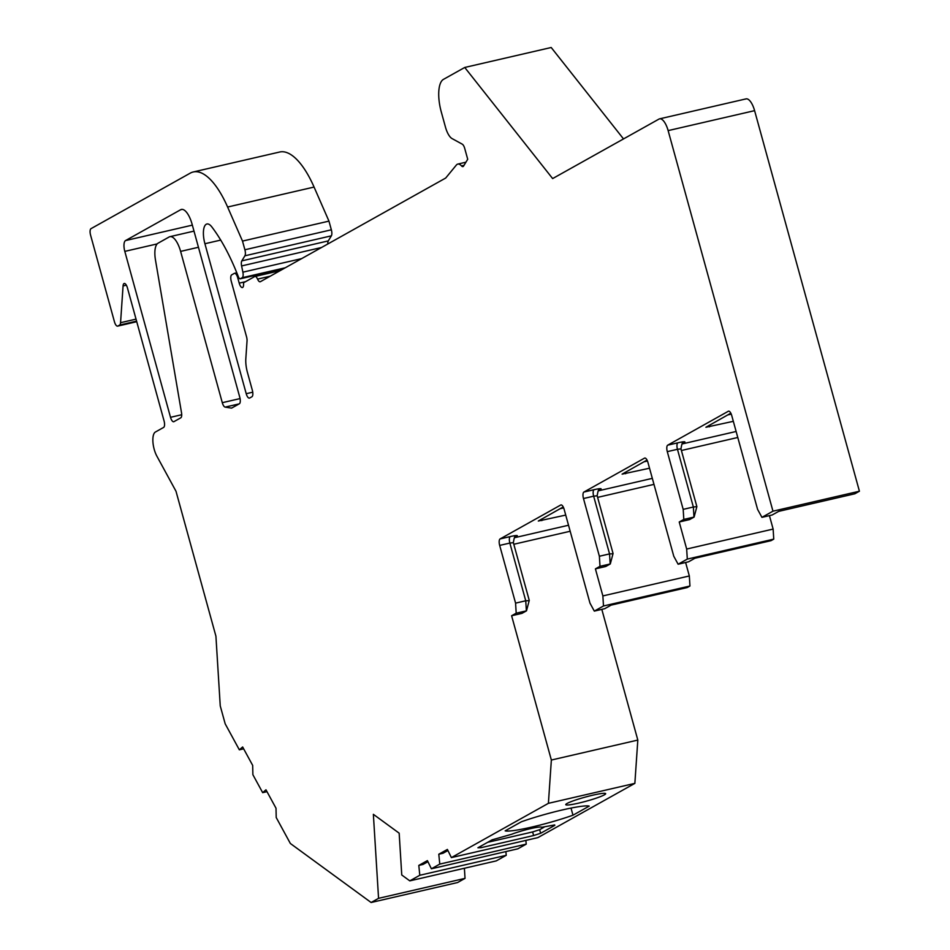 <?xml version="1.0" encoding="UTF-8"?>
<svg xmlns="http://www.w3.org/2000/svg" width="950" height="950" viewBox="0 0 950 950"><rect width="100%" height="100%" fill="white"/><g stroke="black" fill="none" stroke-linecap="round" stroke-linejoin="round"><path stroke-width="1.43" d="M464.396 868.252L465.025 878.37L457.579 882.538L371.117 902.5L290.356 843.481L276.212 817.511L276.011 808.224L265.976 789.806L262.675 792.656L266.986 791.659M117.622 326.135A5.641 2.138 -103 0 0 117.847 326.052L136.741 321.694L117.622 326.135A5.641 2.138 -103 0 1 114.427 321.718L90.582 235.149A5.641 2.138 -103 0 1 91.022 228.653L190.297 173.114A75.216 28.547 77 0 1 193.254 171.974L279.704 152.012A75.216 28.547 77 0 1 314.07 187.067L227.608 207.029L242.499 241.086L244.898 249.767L331.348 229.805A5.641 2.138 77 0 1 331.36 235.838L328.284 240.908A5.641 2.138 -103 0 0 327.798 243.984M242.499 241.086L328.961 221.124L314.07 187.067M328.961 221.124L331.348 229.805M623.521 138.926L551.202 47.5L464.74 67.462L443.472 79.361A28.203 10.699 -103 0 0 441.251 111.827L445.479 127.169A15.046 5.712 -103 0 0 452.058 138.581L462.27 144.174A5.641 2.138 77 0 1 464.728 148.449L467.709 159.256L463.588 166.048A5.641 2.138 77 0 1 462.911 166.606A5.641 2.138 77 0 1 461.522 165.917A15.046 5.712 77 0 0 457.793 164.089L465.916 162.201M745.465 99.109A15.046 5.712 77 0 1 746.059 98.883A15.046 5.712 77 0 1 754.597 110.651L859.418 491.221L854.834 493.786L778.739 511.349L772.101 515.007L761.936 517.346L757.589 509.378L731.749 415.589A5.641 2.138 77 0 0 728.555 411.172A5.641 2.138 77 0 0 728.329 411.255L667.731 445.158L677.896 442.807A11.281 1.14 -15.4 0 1 684.202 442.617L682.183 443.745M685.615 562.507L689.332 575.961L602.87 595.923L595.413 568.872L599.996 566.307L599.379 556.249L583.478 498.524A5.641 2.138 77 0 1 583.929 492.041L644.528 458.137A5.641 2.138 77 0 1 644.741 458.054A5.641 2.138 77 0 1 647.947 462.472L673.776 556.249L678.122 564.229L688.56 561.794L694.937 558.232L771.032 540.669L773.751 539.137L773.134 529.079L769.429 515.624M689.332 575.961L689.949 586.019L603.487 605.981L594.32 611.111L589.974 603.131L564.146 509.343A5.641 2.138 77 0 0 560.939 504.937A5.641 2.138 77 0 0 560.714 505.02L500.116 538.923L510.293 536.572A11.281 1.14 -15.4 0 1 516.598 536.382L514.579 537.51M594.32 611.111L604.758 608.677L611.135 605.114L687.23 587.539L689.949 586.019M601.813 609.377L637.818 740.074L634.861 783.37L537.831 837.639L451.381 857.601L447.391 849.431L438.793 854.228L443.032 853.254L447.925 850.523M371.117 902.5L378.563 898.332L373.362 814.316L399.166 833.174L401.755 874.986L409.794 880.864L419.793 875.271L418.808 865.414L427.405 860.605L431.395 868.787L439.779 864.096L526.229 844.134L525.861 840.406M526.229 844.134L517.845 848.825L431.395 868.787M419.793 875.271L506.243 855.309L505.875 851.58M506.243 855.309L496.256 860.902L409.794 880.864M565.725 515.09L538.306 521.028L563.231 506.956M457.793 164.089A15.046 5.712 77 0 0 456.368 165.039L445.692 178.042L260.383 281.699A5.641 2.138 77 0 1 260.158 281.782A5.641 2.138 77 0 1 257.569 279.11A5.641 2.138 -103 0 0 254.968 276.438A5.641 2.138 -103 0 0 254.754 276.521L243.461 282.839A5.641 2.138 77 0 1 242.404 287.553A5.641 2.138 77 0 1 239.21 283.136L237.714 277.733A5.641 2.138 77 0 0 234.507 273.315L236.799 272.793M252.736 392.196L246.216 393.704A5.641 2.138 77 0 0 249.422 398.109A5.641 2.138 77 0 0 249.648 398.026L251.904 396.767A5.641 2.138 77 0 0 252.344 390.272L247.451 372.495A18.81 7.137 -103 0 1 245.824 358.684L247.036 340.955A5.641 2.138 77 0 0 246.549 336.811L231.266 281.331A5.641 2.138 -103 0 1 231.705 274.847L234.294 273.398A5.641 2.138 77 0 1 234.507 273.315M246.216 393.704L204.915 243.734A16.922 6.424 77 0 1 206.91 223.998A16.922 6.424 77 0 1 211.826 226.931A131.634 49.946 77 0 1 238.355 276.735A3.764 1.425 -103 0 0 240.208 278.813A3.764 1.425 -103 0 0 240.35 278.754L242.214 277.709A5.641 2.138 -103 0 0 242.879 272.175L241.609 265.941A5.641 2.138 77 0 1 241.822 260.87L244.898 255.799A5.641 2.138 -103 0 0 244.898 249.767M193.254 171.974A75.216 28.547 77 0 1 227.608 207.029M117.847 326.052L119.629 325.054A5.641 2.138 -103 0 0 120.555 322.703L123.073 285.914A5.641 2.138 77 0 1 124.224 283.48A5.641 2.138 77 0 1 127.431 287.897L164.065 420.921A5.641 2.138 77 0 1 163.626 427.417L155.396 432.024A15.046 5.712 -103 0 0 156.881 456.166L175.999 491.257L215.923 636.203L220.246 705.898L225.186 723.829L239.341 749.823L242.642 746.973L252.676 765.391L252.878 774.689L262.675 792.656M439.779 864.096L438.793 854.228M500.116 538.923A5.641 2.138 77 0 0 499.676 545.407L515.577 603.131L516.194 613.189L511.611 615.754L551.356 760.036L548.399 803.332L451.381 857.601M602.87 595.923L603.487 605.981M678.122 564.229L687.301 559.099L686.672 549.041L679.226 521.989L683.81 519.424L694.106 517.061L696.861 506.635L693.357 507.015L677.457 449.303L680.96 448.887C681.827 443.816 682.492 441.892 682.955 443.104A5.641 5.189 -119.2 0 1 684.202 442.617M667.731 445.158A5.641 2.138 77 0 0 667.292 451.642L683.181 509.366L683.81 519.424M761.936 517.346L772.967 511.183L859.418 491.221M464.74 67.462L552.639 178.576L659.003 119.071A15.046 5.712 77 0 1 659.597 118.845A15.046 5.712 77 0 1 668.135 130.613L772.967 511.183M173.945 421.646A5.641 2.138 77 0 1 173.719 421.729A5.641 2.138 77 0 1 170.513 417.311L124.806 251.382A9.405 3.562 77 0 1 125.554 240.564L180.666 209.724A18.81 7.137 77 0 1 181.402 209.439A18.81 7.137 77 0 1 192.078 224.152L239.78 397.302A5.641 2.138 77 0 1 239.329 403.798L231.848 407.978A5.641 2.138 -103 0 1 231.634 408.072A5.641 2.138 -103 0 1 231.301 408.084L225.162 407.111A5.641 2.138 77 0 1 222.288 402.681L180.607 251.394A18.81 7.137 -103 0 0 169.931 236.669A18.81 7.137 -103 0 0 169.195 236.954L158.033 243.212A18.81 7.137 -103 0 0 155.479 260.062L181.521 412.775A5.641 2.138 77 0 1 180.761 417.834L173.945 421.646M487.659 842.318L532.629 831.939L539.648 829.682L544.124 827.165M554.824 825.348L540.645 833.281L533.615 835.537L481.068 847.673L477.921 847.768L492.1 839.836L511.611 834.29A17.86 1.817 164.6 0 1 530.361 828.673A17.86 1.817 164.6 0 1 541.654 827.307A17.86 1.817 164.6 0 0 541.654 827.307L554.705 824.932M548.399 803.332L634.861 783.37M505.162 830.858A44.187 4.489 164.6 0 0 572.981 815.195L589.214 806.111A44.187 4.489 164.6 0 0 521.396 821.774L505.162 830.858M578.621 803.13A20.686 2.102 -15.4 0 1 565.773 804.65A20.686 2.102 -15.4 0 1 592.812 795.186A20.686 2.102 -15.4 0 1 605.661 793.666A20.686 2.102 -15.4 0 1 578.621 803.13M378.563 898.332L465.025 878.37M427.939 861.697L423.047 864.429L418.808 865.414M239.341 749.823L243.651 748.826M572.981 815.195L571.021 808.082M551.356 760.036L637.818 740.074M511.611 615.754L521.977 613.356L526.49 610.838L516.194 613.189M528.901 600.685L525.742 600.78L509.853 543.067L513.356 542.652C514.211 537.581 514.876 535.658 515.339 536.869A5.641 5.189 -119.2 0 1 516.598 536.382M515.577 603.131L525.742 600.78L526.371 610.838M649.527 468.207L622.107 474.145L647.033 460.073M773.751 539.137L687.301 559.099M595.413 568.872L605.779 566.473L610.292 563.956L599.996 566.307M612.703 553.803L609.556 553.898L593.655 496.185L597.158 495.769C598.025 490.699 598.678 488.775 599.141 489.986A5.641 5.189 -119.2 0 1 600.4 489.499L598.381 490.628M599.379 556.249L609.556 553.898L610.173 563.956M773.134 529.079L686.672 549.041M679.226 521.989L689.581 519.591L694.106 517.061M733.329 421.325L705.909 427.262L730.835 413.191M683.181 509.366L693.357 507.015L693.975 517.073M541.809 520.612L541.405 519.163M563.659 507.894L560.084 508.713M568.516 525.243L514.378 537.747M180.607 251.394L198.443 247.273M240.065 398.584L222.288 402.681M239.21 403.869L225.162 407.111M231.942 407.93L231.301 408.084M182.198 209.38L180.666 209.724M192.351 225.138L125.554 240.564M157.154 243.912L124.806 251.382M181.711 414.734L170.513 417.311M668.135 130.613L754.597 110.651M126.326 285.166L123.073 285.914M120.555 322.703L136.028 319.129M119.629 325.054L136.586 321.136M244.898 255.799L331.36 235.838M328.284 240.908L241.822 260.87M321.551 247.487L241.609 265.941M242.879 272.175L301.673 258.602M242.214 277.709L285.297 267.769M240.35 278.754L283.433 268.803M220.721 240.089L204.915 243.734M280.096 270.679L255.206 276.414M270.239 276.189L257.569 279.11M464.016 165.336L461.522 165.917M245.539 281.675L239.21 283.136M238.699 277.507L237.714 277.733M236.811 272.816L234.745 273.291M570.178 531.252L513.796 544.267M499.676 545.407L509.853 543.067A5.641 2.138 77 0 1 510.293 536.572M481.068 847.673L480.664 846.224M533.615 835.537L532.629 831.939M540.645 833.281L539.648 829.682M625.611 473.729L625.219 472.281M647.461 461.011L643.886 461.831M583.929 492.041L594.094 489.689A11.281 1.14 -15.4 0 1 600.4 489.499M652.329 478.361L598.179 490.865M653.98 484.369L597.609 497.384M583.478 498.524L593.655 496.185A5.641 2.138 77 0 1 594.094 489.689M737.782 437.487L681.411 450.502M736.131 431.478L681.981 443.983M667.292 451.642L677.457 449.303A5.641 2.138 77 0 1 677.896 442.807M709.424 426.847L709.021 425.398M731.262 414.129L727.688 414.948M169.931 236.669L194.002 231.111M659.597 118.845L746.059 98.883M240.208 278.813L283.361 268.838M280.202 270.619L254.968 276.438M529.245 600.364L513.356 542.652M526.502 610.826L529.245 600.4M610.304 563.944L613.059 553.518L597.158 495.769M696.861 506.599L680.96 448.887"/></g></svg>
